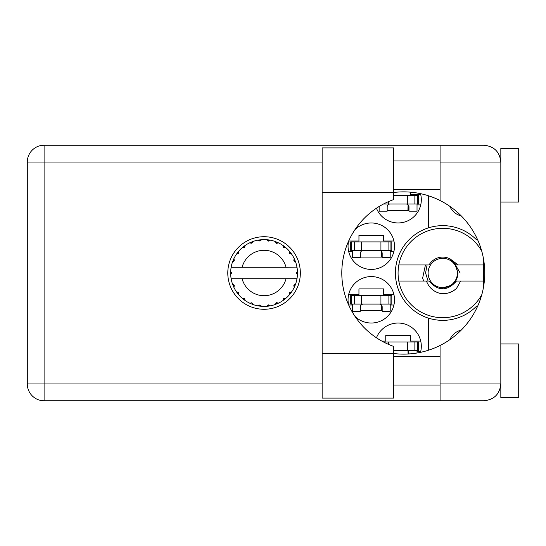 <?xml version="1.0" encoding="UTF-8"?>
<svg xmlns="http://www.w3.org/2000/svg" width="546" height="546" viewBox="0 0 546 546"><rect width="100%" height="100%" fill="white"/><g stroke="black" fill="none" stroke-linecap="round" stroke-linejoin="round"><path stroke-width="0.82" d="M461.254 215.909A16.619 16.619 0 0 1 449.836 206.327M348.607 241.148A23.232 23.232 0 0 0 371.28 269.424A23.232 23.232 0 0 0 380.241 224.761A23.232 23.232 0 0 0 354.961 229.668M420.502 352.347A23.232 23.232 0 0 0 402.388 323.437A23.232 23.232 0 0 0 376.453 337.797M354.961 316.332A23.232 23.232 0 0 0 394.512 299.802A23.232 23.232 0 0 0 371.28 276.576A23.232 23.232 0 0 0 348.607 304.852M376.453 208.203A23.232 23.232 0 0 0 421.314 199.734A23.232 23.232 0 0 0 420.502 193.653M348.662 241.011L358.947 241.011L358.947 235.299L383.613 235.299L383.613 241.011L393.925 241.011M393.925 251.378L390.219 251.378M352.341 251.378L348.635 251.378M381.825 341.079L385.756 341.079L385.756 335.36L410.415 335.36L410.415 341.079L420.727 341.079M420.727 351.447L417.028 351.447M348.635 294.622L358.947 294.622L358.947 288.902L383.613 288.902L383.613 294.622L393.925 294.622M393.925 304.989L390.219 304.989M352.341 304.989L348.662 304.989M410.415 192.158L410.415 194.553L420.727 194.553M420.727 204.921L417.028 204.921M428.46 195.768L428.46 227.859A47.352 47.352 0 0 0 428.46 318.141L428.46 350.232M477.545 239.585L476.31 239.585A47.352 47.352 0 0 0 428.46 227.859M449.836 339.673A16.619 16.619 0 0 1 461.254 330.091M428.46 318.141A47.352 47.352 0 0 0 476.31 306.415L477.545 306.415M408.981 210.64L387.182 210.64M382.18 310.701L360.38 310.701M382.18 257.098L360.38 257.098M383.476 204.027L418.632 204.027L418.632 195.448L393.618 195.448M417.738 204.027L417.738 195.448M417.028 204.027L417.028 211.172L408.981 211.172L408.981 206.886A2.86 2.86 0 0 0 406.122 204.027M379.142 206.484L379.142 211.172L387.182 211.172L387.182 206.886A2.86 2.86 0 0 1 390.042 204.027M408.094 204.811L407.923 210.64M408.592 205.439L408.285 210.64M393.618 192.588L393.618 199.59A77.907 77.907 0 0 0 393.618 346.41L393.618 398.082L322.14 398.082L322.14 147.918L393.618 147.918L393.618 192.588L322.14 192.588M500.832 343.939L518.7 343.939L518.7 397.549L500.832 397.549L500.832 383.968C499.761 394.096 494.164 399.692 484.036 400.764L440.076 400.764L440.076 383.968L500.832 383.968L500.832 148.451L518.7 148.451L518.7 202.061L500.832 202.061M500.832 160.961L500.641 159.528M500.634 159.487L500.832 162.032L440.076 162.032L440.076 200.525A81.129 81.129 0 0 0 393.618 192.492M500.832 383.968L500.634 386.513M500.641 386.472L500.832 385.039M393.618 353.508A81.129 81.129 0 0 0 440.076 345.475L440.076 383.968M264.066 236.725A36.275 36.275 0 0 0 227.791 273A36.275 36.275 0 0 0 264.066 309.275A36.275 36.275 0 0 0 300.341 273A36.275 36.275 0 0 0 264.066 236.725M393.618 385.039L440.076 385.039M393.618 356.449L440.076 356.449M393.618 189.551L440.076 189.551M393.618 160.961L440.076 160.961M440.076 162.032L440.076 145.236L484.036 145.236C494.164 146.308 499.761 151.904 500.832 162.032M440.076 400.764L44.096 400.764A16.796 16.796 0 0 1 27.3 383.968L27.3 162.032A16.796 16.796 0 0 1 44.096 145.236L440.076 145.236M483.674 259.855L483.674 286.145M440.076 345.475A81.129 81.129 0 0 0 440.076 200.525M351.624 304.095L391.83 304.095L391.83 295.516L350.73 295.516L350.73 304.095L351.624 304.095L351.624 295.516M390.936 304.095L390.936 295.516M390.219 304.095L390.219 311.24L382.18 311.24L382.18 306.954A2.86 2.86 0 0 0 379.32 304.095M352.341 304.095L352.341 311.24L360.38 311.24L360.38 306.954A2.86 2.86 0 0 1 363.24 304.095M381.292 304.88L381.122 310.701M381.784 305.501L381.483 310.701M393.618 350.552L418.632 350.552L418.632 341.973L383.476 341.973M417.738 350.552L417.738 341.973M417.028 350.552L417.028 353.009M406.122 350.552A2.86 2.86 0 0 1 408.981 353.412L408.981 353.951M408.094 351.344L408.005 354.006M408.592 351.965L408.545 353.979M351.624 250.484L391.83 250.484L391.83 241.905L350.73 241.905L350.73 250.484L351.624 250.484L351.624 241.905M390.936 250.484L390.936 241.905M390.219 250.484L390.219 257.63L382.18 257.63L382.18 253.344A2.86 2.86 0 0 0 379.32 250.484M352.341 250.484L352.341 257.63L360.38 257.63L360.38 253.344A2.86 2.86 0 0 1 363.24 250.484M381.292 251.276L381.122 257.098M381.784 251.897L381.483 257.098M296.696 267.281L296.99 267.281A33.415 33.415 0 0 1 297.447 271.458L296.225 273.3L297.454 274.372M297.454 274.406L297.454 271.635M277.982 303.378L278.596 303.091A33.415 33.415 0 0 0 282.855 300.634L285.892 298.3A33.415 33.415 0 0 0 289.366 294.826L291.694 291.789A33.415 33.415 0 0 0 294.157 287.53L295.618 284.002A33.415 33.415 0 0 0 296.887 279.252L296.99 278.719A33.415 33.415 0 0 0 297.447 274.542L297.481 273L296.232 273L297.461 271.772A33.415 33.415 0 0 1 297.474 272.474M230.658 273.526A33.415 33.415 0 0 0 230.671 274.228L231.9 273.3L230.685 271.458L230.671 274.228L231.9 273L230.651 273L231.9 273L230.678 271.683M238.322 294.301L238.766 294.826A33.415 33.415 0 0 0 242.24 298.3L245.277 300.634A33.415 33.415 0 0 0 249.529 303.091L253.064 304.552L251.843 302.75L249.843 303.235M252.423 304.32L253.064 304.552A33.415 33.415 0 0 0 257.814 305.828L261.609 306.326L259.957 304.9L257.814 305.828L258.49 305.944M260.927 306.265L261.609 306.326A33.415 33.415 0 0 0 266.523 306.326L270.318 305.828L268.359 304.88L266.864 306.299M269.642 305.944L270.318 305.828A33.415 33.415 0 0 0 275.068 304.552L278.596 303.091L276.46 302.682L275.068 304.552L275.71 304.32M283.749 298.655L284.405 299.508L285.892 298.3L283.572 298.573L282.855 300.634L283.422 300.239M289.721 292.683L290.574 293.339L291.694 291.789L289.523 292.656L289.366 294.826L289.81 294.301M295.386 284.643L295.618 284.002L293.816 285.224L294.157 287.53L294.444 286.916L294.157 287.53M286.029 278.719L242.103 278.719A22.693 22.693 0 0 0 286.029 278.719L296.642 278.719L296.887 279.252L296.99 278.719L295.72 278.719M242.103 278.719L231.142 278.719L231.238 279.252L231.49 278.719M231.211 279.095L231.238 279.252A33.415 33.415 0 0 0 232.514 284.002L233.975 287.53L234.316 285.224L232.514 284.002M234.193 285.374L233.197 285.79L233.975 287.53A33.415 33.415 0 0 0 236.432 291.789L236.827 292.356M238.493 292.506L236.432 291.789L238.766 294.826L238.493 292.506M244.383 298.655L243.721 299.508L245.277 300.634L244.56 298.573L242.24 298.3L242.765 298.744M238.411 292.683L237.558 293.339M230.685 274.542A33.415 33.415 0 0 0 231.142 278.719L231.238 279.252M294.444 259.084L294.157 258.47A33.415 33.415 0 0 0 291.694 254.211L289.366 251.174A33.415 33.415 0 0 0 285.892 247.7L282.855 245.366L283.422 245.761L282.855 245.366L283.572 247.427L285.892 247.7L285.367 247.256M242.103 267.281L286.029 267.281A22.693 22.693 0 0 0 242.103 267.281L231.49 267.281L231.238 266.748L231.429 267.281M232.746 261.357L232.514 261.998L234.316 260.776L233.975 258.47L233.688 259.084M230.685 271.458A33.415 33.415 0 0 1 231.142 267.281L232.412 267.281M236.827 253.644L236.432 254.211A33.415 33.415 0 0 0 233.975 258.47L232.514 261.998A33.415 33.415 0 0 0 231.238 266.748L231.142 267.281M286.029 267.281L296.956 267.103M296.976 267.226L296.887 266.748L296.642 267.281M296.99 267.281L296.887 266.748A33.415 33.415 0 0 0 295.618 261.998L295.386 261.357M293.816 260.776L295.618 261.998L294.157 258.47L293.816 260.776M289.366 251.174L289.639 253.494L291.694 254.211L291.305 253.644M282.855 245.366A33.415 33.415 0 0 0 278.596 242.909L277.982 242.622M276.46 243.318L278.596 242.909L275.068 241.448L276.46 243.318M275.71 241.68L275.068 241.448A33.415 33.415 0 0 0 270.318 240.172L269.642 240.056M268.359 241.12L270.318 240.172L266.523 239.674L268.359 241.12M267.206 239.735L266.523 239.674A33.415 33.415 0 0 0 261.609 239.674L260.927 239.735M259.957 241.1L261.609 239.674L257.814 240.172L259.957 241.1M258.49 240.056L257.814 240.172A33.415 33.415 0 0 0 253.064 241.448L252.423 241.68M251.843 243.25L253.064 241.448L249.529 242.909L251.843 243.25M250.15 242.622L249.529 242.909A33.415 33.415 0 0 0 245.277 245.366L244.71 245.761M244.56 247.427L245.277 245.366L242.24 247.7L244.56 247.427M242.765 247.256L242.24 247.7A33.415 33.415 0 0 0 238.766 251.174L238.322 251.699M238.602 253.344L238.766 251.174L236.432 254.211L238.602 253.344M234.193 260.626L233.197 260.21M238.411 253.317L237.558 252.661M244.383 247.345L243.721 246.492M251.692 243.127L251.276 242.131M259.841 240.943L259.705 239.871M268.284 240.943L268.427 239.871M290.574 252.661L290.008 253.091M276.44 243.127L276.856 242.131M283.749 247.345L284.405 246.492M294.936 260.21L294.28 260.483M297.461 274.228L296.232 273M293.939 285.374L294.936 285.79L295.618 284.002M276.44 302.873L276.856 303.869M268.284 305.057L268.427 306.129L270.318 305.828M233.688 286.916L233.975 287.53M259.705 306.129L259.841 305.057M481.784 294.744A44.67 44.67 0 0 1 398.812 264.96A44.67 44.67 0 0 1 481.784 251.256M398.812 281.04L429.033 281.04C438.185 291.387 447.331 291.387 456.476 281.04L483.674 281.04M460.674 281.04L456.395 288.629C452.033 292.328 446.976 294.014 441.223 293.68C434.002 292.117 429.074 287.899 426.446 281.04M398.812 264.96L429.033 264.96A15.902 15.902 0 0 1 449.897 258.79L456.476 264.96L458.231 264.96L450.006 258.845M456.395 288.629L453.125 290.963L449.474 292.622M425.436 264.96L422.645 278.057L423.641 281.04M450.116 258.9L450.709 259.227M483.674 264.96L458.231 264.96M457.412 273A14.653 14.653 0 0 1 442.758 287.653A14.653 14.653 0 0 1 428.105 273A14.653 14.653 0 0 1 442.758 258.347A14.653 14.653 0 0 1 457.412 273M460.128 273L454.873 263.855L457.937 273C457.828 277.894 455.876 281.886 452.068 284.992L440.329 288.718M428.084 281.04L425.573 273L427.095 264.96M407.732 204.027L407.732 195.448M414.878 204.027L414.878 195.448M388.431 204.027L388.431 201.645M322.14 162.032L44.096 162.032L44.096 383.968L322.14 383.968M44.096 400.764L44.096 383.968L27.3 383.968A16.796 16.796 0 0 0 44.096 400.764M27.3 162.032L44.096 162.032L44.096 145.236M393.618 353.412L322.14 353.412M380.931 304.095L380.931 295.516M388.07 304.095L388.07 295.516M361.629 304.095L361.629 295.516M354.49 304.095L354.49 295.516M407.732 350.552L407.732 341.973M414.878 350.552L414.878 341.973M388.431 344.355L388.431 341.973M380.931 250.484L380.931 241.905M388.07 250.484L388.07 241.905M361.629 250.484L361.629 241.905M354.49 250.484L354.49 241.905"/></g></svg>

